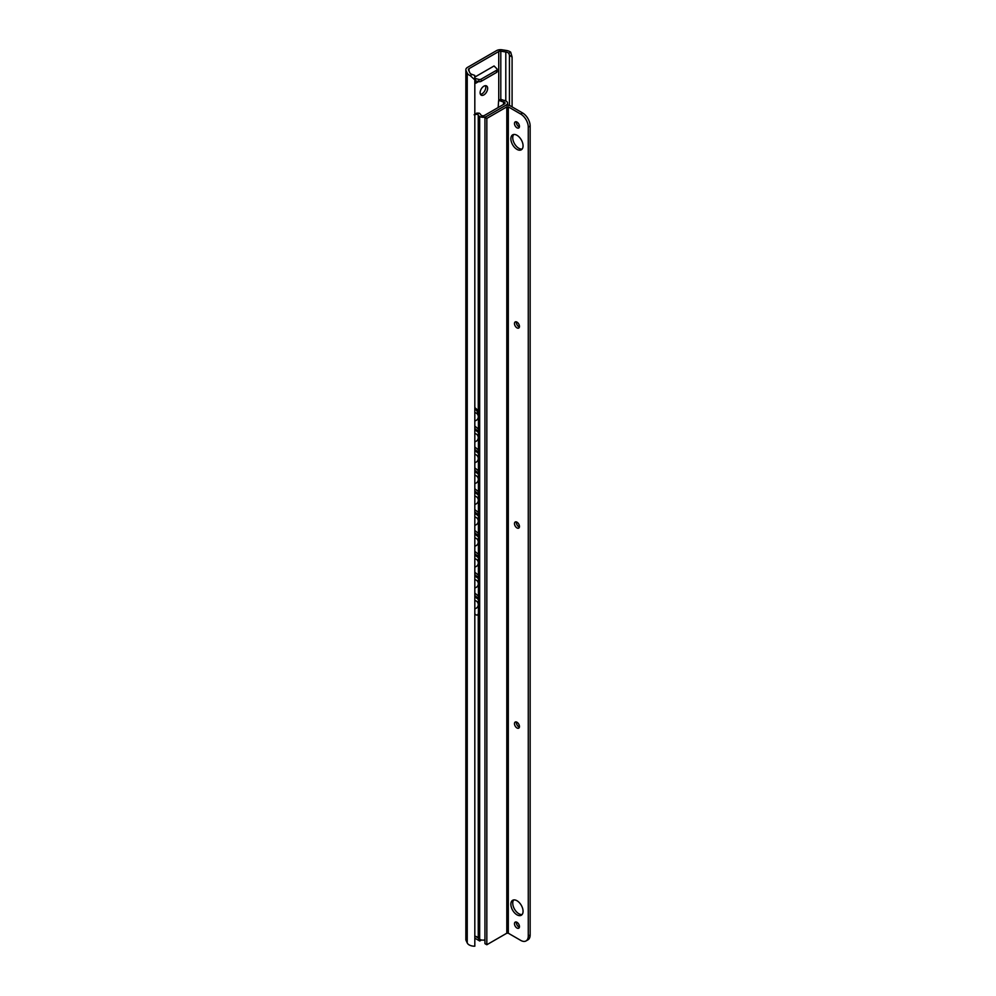 <?xml version="1.0" encoding="UTF-8"?>
<svg xmlns="http://www.w3.org/2000/svg" width="996" height="996" viewBox="0 0 996 996"><rect width="100%" height="100%" fill="white"/><g stroke="black" fill="none" stroke-linecap="round" stroke-linejoin="round"><path stroke-width="1.49" d="M505.794 51.979A4.905 2.826 180 0 1 508.769 53.298L510.699 52.19A7.57 4.37 0 0 0 506.478 50.485L502.021 49.8A5.752 3.324 0 0 0 496.469 50.659L467.535 67.367A5.752 3.324 0 0 0 465.854 69.72A5.752 3.324 0 0 0 466.041 70.579L467.236 73.144A7.57 4.37 0 0 0 470.174 75.584L472.104 74.463A4.905 2.826 180 0 1 469.813 72.745L468.469 69.869A2.129 1.233 180 0 1 468.406 69.546A2.129 1.233 180 0 1 469.029 68.674L498.747 51.518A2.129 1.233 180 0 1 500.801 51.207L505.794 51.979L505.794 100.932M510.699 52.19L512.093 57.071L509.429 55.178L508.769 53.298M472.104 74.463L474.719 75.397L474.818 79.854L470.174 75.584M512.093 57.071L512.093 106.896M474.818 81.597L475.889 80.987M485.438 85.681A5.329 3.075 -60 0 1 485.774 87.287A5.329 3.075 -60 0 1 480.458 94.321M478.653 81.56L476.188 82.992A2.129 1.233 -60 0 1 475.117 83.091A2.129 1.233 -60 0 1 474.818 82.78M474.806 78.348L478.914 79.443A2.129 1.233 0 0 0 481.155 79.157L496.556 70.268A2.129 1.233 0 0 0 497.178 69.396A2.129 1.233 0 0 0 497.054 68.973L494.053 65.973L474.781 77.103M480.122 92.715A5.329 3.075 -60 0 1 482.438 87.362A5.329 3.075 -60 0 1 486.546 85.93A5.329 3.075 -60 0 1 487.654 88.37A5.329 3.075 -60 0 1 485.326 93.724A5.329 3.075 -60 0 1 481.217 95.155A5.329 3.075 -60 0 1 480.122 92.715M474.818 80.527L475.453 80.888L475.453 78.721M481.155 79.157L481.155 81.336A2.129 1.233 180 0 1 478.914 81.622L475.453 80.888M481.155 81.336L496.556 72.447A2.129 1.233 180 0 0 497.178 71.575A2.129 1.233 180 0 0 497.054 71.152M475.279 936.265L478.18 937.933M474.818 938.17L479.736 941.008L481.529 939.975M479.736 939.353L479.736 941.008M466.041 70.579L466.041 940.398A5.752 3.324 180 0 1 465.854 939.539L465.854 69.72M466.041 940.398L467.236 942.963A7.57 4.37 0 0 0 474.818 946.2L474.818 79.854M509.429 55.178L509.429 105.464M474.818 593.081L478.391 596.044L478.391 578.639L474.818 575.688M474.818 574.605L479.263 578.29L479.263 595.683L478.391 596.044M474.818 426.076L478.391 429.039L478.391 415.992A5.329 2.49 -111.9 0 0 475.341 409.119L474.818 408.684M474.818 407.601L476.213 408.758A5.329 2.49 68.1 0 1 479.263 415.631L479.263 428.678L478.391 429.039M474.818 446.955L478.391 449.906L478.391 432.513L474.818 429.55M474.818 467.834L478.391 470.784L478.391 453.392L474.818 450.429M474.818 488.7L478.391 491.663L478.391 474.27L474.818 471.307M474.818 509.579L478.391 512.542L478.391 495.137L474.818 492.186M474.818 530.457L478.391 533.408L478.391 516.015L474.818 513.065M474.818 551.336L478.391 554.286L478.391 536.894L474.818 533.931M474.818 572.202L478.391 575.165L478.391 557.772L474.818 554.809M474.818 596.567L478.391 599.517L478.391 612.565A5.329 2.49 -111.9 0 1 477.333 614.98A5.329 2.49 -111.9 0 1 475.341 614.395L474.818 613.959M474.818 428.479L479.263 432.164L479.263 449.557L478.391 449.906M479.263 432.164L478.391 432.513M474.818 449.358L479.263 453.043L479.263 470.436L478.391 470.784M479.263 453.043L478.391 453.392M474.818 470.237L479.263 473.909L479.263 491.314L478.391 491.663M479.263 473.909L478.391 474.27M474.818 491.103L479.263 494.788L479.263 512.181L478.391 512.542M479.263 494.788L478.391 495.137M474.818 511.981L479.263 515.667L479.263 533.059L478.391 533.408M479.263 515.667L478.391 516.015M474.818 532.86L479.263 536.545L479.263 553.938L478.391 554.286M479.263 536.545L478.391 536.894M474.818 553.739L479.263 557.411L479.263 574.817L478.391 575.165M479.263 557.411L478.391 557.772M479.263 578.29L478.391 578.639M477.333 614.98L478.205 614.632A5.329 2.49 68.1 0 0 479.263 612.216L479.263 599.169L478.391 599.517M474.818 595.484L479.263 599.169M474.096 114.752L477.333 114.241A4.905 2.826 180 0 1 478.254 115.212A4.793 2.764 0 0 0 479.425 116.333L479.661 116.47A4.793 2.764 0 0 0 486.446 116.47L506.18 105.066A4.793 2.764 0 0 0 507.587 103.111A4.793 2.764 0 0 0 506.18 101.156L505.943 101.019A4.793 2.764 0 0 0 504.001 100.335A4.905 2.826 180 0 1 502.333 99.812L500.714 99.301L498.635 100.509L498.162 107.518M498.635 100.509L500.453 100.895A7.57 4.37 0 0 0 503.49 101.853A2.129 1.233 180 0 1 505.047 103.036A2.129 1.233 180 0 1 504.424 103.908L484.43 115.449A2.129 1.233 180 0 1 480.869 114.901A7.57 4.37 0 0 0 479.225 113.158L476.773 113.121L474.818 114.254M474.818 936.178A4.905 2.826 180 0 1 478.254 938.058A4.793 2.764 180 0 0 479.425 939.178L479.661 939.315A4.793 2.764 180 0 0 484.952 939.9M528.266 936.041L528.266 127.115A10.657 6.15 -120 0 0 520.734 114.067L522.614 112.971L510.189 105.8A3.723 2.154 0 0 0 504.922 105.8L484.952 117.329L484.952 943.648L486.832 944.743L506.802 933.215L508.309 933.215L520.734 940.398A10.657 6.15 -120 0 0 526.062 940.921A10.657 6.15 -120 0 0 528.266 936.041L530.146 934.958A10.657 6.15 60 0 1 527.942 939.838L526.062 940.921M520.734 114.067L508.309 106.883L506.802 106.883L486.832 118.412L486.832 944.743M484.952 117.329L486.832 118.412M516.974 914.814A8.628 4.98 60 0 1 511.334 907.219A8.628 4.98 60 0 1 512.654 900.297A8.628 4.98 60 0 1 516.974 900.733A8.628 4.98 60 0 1 522.601 908.327A8.628 4.98 60 0 1 521.282 915.249A8.628 4.98 60 0 1 516.974 914.814M516.974 928.035A3.511 2.029 60 0 1 514.671 924.948A3.511 2.029 60 0 1 515.206 922.122A3.511 2.029 60 0 1 516.974 922.296A3.511 2.029 60 0 1 519.265 925.396A3.511 2.029 60 0 1 518.729 928.21A3.511 2.029 60 0 1 516.974 928.035M516.974 727.976A3.511 2.029 60 0 1 514.671 724.889A3.511 2.029 60 0 1 515.206 722.063A3.511 2.029 60 0 1 516.974 722.237A3.511 2.029 60 0 1 519.265 725.337A3.511 2.029 60 0 1 518.729 728.151A3.511 2.029 60 0 1 516.974 727.976M516.974 527.93A3.511 2.029 60 0 1 514.671 524.83A3.511 2.029 60 0 1 515.206 522.004A3.511 2.029 60 0 1 516.974 522.178A3.511 2.029 60 0 1 519.265 525.278A3.511 2.029 60 0 1 518.729 528.104A3.511 2.029 60 0 1 516.974 527.93M516.974 327.871A3.511 2.029 60 0 1 514.671 324.771A3.511 2.029 60 0 1 515.206 321.945A3.511 2.029 60 0 1 516.974 322.119A3.511 2.029 60 0 1 519.265 325.219A3.511 2.029 60 0 1 518.729 328.045A3.511 2.029 60 0 1 516.974 327.871M516.974 127.812A3.511 2.029 60 0 1 514.671 124.712A3.511 2.029 60 0 1 515.206 121.898A3.511 2.029 60 0 1 516.974 122.06A3.511 2.029 60 0 1 519.265 125.16A3.511 2.029 60 0 1 518.729 127.986A3.511 2.029 60 0 1 516.974 127.812M516.974 149.375A8.628 4.98 60 0 1 511.334 141.768A8.628 4.98 60 0 1 512.654 134.858A8.628 4.98 60 0 1 516.974 135.282A8.628 4.98 60 0 1 522.601 142.889A8.628 4.98 60 0 1 521.282 149.811A8.628 4.98 60 0 1 516.974 149.375M522.116 914.527A8.628 4.98 60 0 1 518.854 913.73A8.628 4.98 60 0 1 513.5 906.995A8.628 4.98 60 0 1 513.699 899.936M522.614 112.971A10.657 6.15 60 0 1 530.146 126.019L530.146 934.958M519.389 927.201A3.511 2.029 60 0 1 518.854 926.952A3.511 2.029 60 0 1 516.426 922.059M519.389 727.142A3.511 2.029 60 0 1 518.854 726.893A3.511 2.029 60 0 1 516.426 722M519.389 527.083A3.511 2.029 60 0 1 518.854 526.834A3.511 2.029 60 0 1 516.426 521.941M519.389 327.024A3.511 2.029 60 0 1 518.854 326.775A3.511 2.029 60 0 1 516.426 321.882M519.389 126.965A3.511 2.029 60 0 1 518.854 126.716A3.511 2.029 60 0 1 516.426 121.823M522.116 149.076A8.628 4.98 60 0 1 518.854 148.292A8.628 4.98 60 0 1 513.5 141.557A8.628 4.98 60 0 1 513.699 134.497M469.029 71.052L469.029 68.674M498.747 100.447L498.747 51.518M478.914 79.443L478.914 81.622M496.556 70.268L496.556 72.447M476.188 82.992L474.818 82.195M467.236 73.144L467.236 942.963M500.801 99.276L500.801 51.207M476.213 408.758L475.341 409.119M479.263 415.631L478.391 415.992M479.263 612.216L478.391 612.565M500.453 100.895L502.333 99.812M477.333 114.241L479.225 113.158M503.49 101.853L503.49 104.456M478.254 115.212L478.254 411.56M478.254 428.927L478.254 431.33M478.254 449.794L478.254 452.196M478.254 470.672L478.254 473.075M478.254 491.551L478.254 493.954M478.254 512.43L478.254 514.832M478.254 533.296L478.254 535.699M478.254 554.174L478.254 556.577M478.254 575.053L478.254 577.456M478.254 595.932L478.254 598.335M478.254 614.607L478.254 938.058M479.425 116.333L479.425 939.178M479.661 116.47L479.661 939.315M506.802 106.883L506.802 933.215M508.309 106.883L508.309 933.215M528.266 127.115L530.146 126.019M497.178 69.396L497.178 71.575M474.818 420.91A4.233 4.233 0 0 0 474.818 412.581M474.818 441.776A4.233 4.233 0 0 0 474.818 433.459M474.818 462.654A4.233 4.233 0 0 0 474.818 454.338M474.818 483.533A4.233 4.233 0 0 0 474.818 475.204M474.818 504.412A4.233 4.233 0 0 0 474.818 496.083M474.818 525.278A4.233 4.233 0 0 0 474.818 516.961M474.818 546.157A4.233 4.233 0 0 0 474.818 537.84M474.818 567.035A4.233 4.233 0 0 0 474.818 558.706M474.818 587.914A4.233 4.233 0 0 0 474.818 579.585M474.818 608.78A4.233 4.233 0 0 0 474.818 600.464M507.587 103.111L507.587 105.165"/></g></svg>
